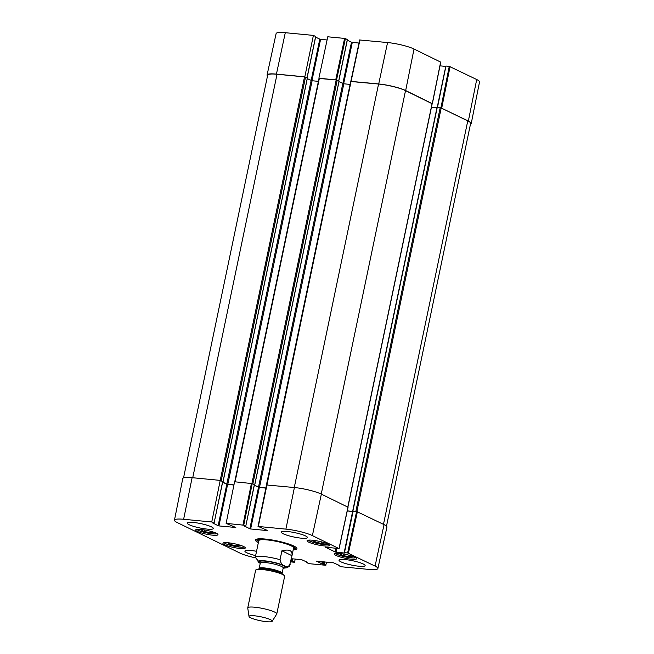 <?xml version="1.0" encoding="UTF-8"?>
<svg xmlns="http://www.w3.org/2000/svg" width="654" height="654" viewBox="0 0 654 654"><rect width="100%" height="100%" fill="white"/><g stroke="black" fill="none" stroke-linecap="round" stroke-linejoin="round"><path stroke-width="0.98" d="M304.797 76.943L313.397 35.406L285.291 32.7A19.645 3.278 -168.2 0 0 276.119 33.567L267.077 74.997A20.021 3.335 11.8 0 1 276.429 74.106L304.535 76.812M267.511 75.929A20.021 3.335 11.8 0 1 267.077 74.997M440.992 107.902L468.354 121.047A20.021 3.335 11.8 0 1 471.232 123.524A20.021 3.335 11.8 0 1 470.463 124.211M350.863 81.374L378.707 83.957A20.021 3.335 11.8 0 1 405.668 90.554L432.188 103.618M336.54 80.001L345.402 38.611L344.601 38.414L327.76 36.788L318.899 78.202L336.483 79.992M345.402 38.611L347.331 39.551L338.69 80.916M347.307 40.164L351.492 42.199L342.851 83.565M343.644 83.777L352.293 42.396L351.492 42.199M352.293 42.396L359.005 43.041M440.641 62.089L414.023 49.017A19.645 3.278 -168.2 0 0 387.569 42.551L359.765 39.992M439.987 65.85L445.775 66.414M437.469 107.477L445.93 66.16M446.118 66.062L449.273 66.365L440.919 107.877M471.232 123.524L479.537 81.946A19.645 3.278 -168.2 0 0 476.709 79.518L449.273 66.365M313.397 35.406L315.637 36.493L306.988 77.867M315.604 37.106L319.79 39.142L311.149 80.516M311.942 80.72L320.591 39.338L319.79 39.142M320.591 39.338L327.082 39.968M290.123 564.582C287.261 568.735 280.811 565.596 280.051 559.685L281.907 550.815C289.321 548.976 292.681 550.611 291.978 555.696L289.411 566.16L287.106 567.754L283.149 568.228M281.907 550.815L291.978 555.712L293.589 547.978M258.755 540.703L255.289 557.298L260.218 563.421M250.719 617.809A11.862 1.978 11.8 0 1 249.011 616.46A11.862 1.978 11.8 0 1 261.036 616.82A11.862 1.978 11.8 0 1 272.195 621.3A11.862 1.978 11.8 0 1 263.243 621.259A11.862 1.978 11.8 0 1 250.719 617.809M249.011 616.46L247.752 608.016A14.829 2.469 11.8 0 1 247.76 607.86A14.829 2.469 11.8 0 1 262.777 608.473A14.829 2.469 11.8 0 1 276.781 613.926A14.829 2.469 11.8 0 1 276.724 614.073L272.195 621.3M247.76 607.86L255.616 570.239A14.829 2.469 11.8 0 1 256.401 569.659A14.829 2.469 11.8 0 1 270.633 570.844A14.829 2.469 11.8 0 1 284.155 575.455A14.829 2.469 11.8 0 1 284.645 576.297L276.781 613.926M322.275 542.068L324.351 543.082L321.596 543.417L315.702 542.256L312.645 540.768L314.746 540.506M210.833 531.334L212.918 532.348L210.089 532.675L204.228 531.506L201.17 530.018L203.296 529.773M216.327 533.247A11.42 1.905 11.8 0 1 217.97 534.661A11.42 1.905 11.8 0 1 206.402 534.195A11.42 1.905 11.8 0 1 195.62 529.993A11.42 1.905 11.8 0 1 203.942 529.871A11.42 1.905 11.8 0 1 216.327 533.247M326.591 562.105L325.741 565.269L308.901 563.65L306.669 562.554L306.939 562.064M325.937 565.17L324 564.23L324.49 561.909M323.665 561.827L323.207 564.034L324 564.23M323.207 564.034L322.586 563.969L323.043 561.77M322.226 561.688L321.784 563.781L322.586 563.969M321.784 563.781L316.65 561.157M339.213 565.391L333.409 562.767L316.626 561.263M339.181 565.571L338.641 565.113M347.626 552.941L344.47 552.638L353.144 511.134L356.61 511.469L347.626 552.941L375.061 566.094A19.645 3.278 11.8 0 1 377.881 568.539A19.645 3.278 11.8 0 1 368.709 569.405L341.102 566.748L338.559 565.514M344.462 553.022L336.042 552.213L336.826 548.469M336.001 548.387L335.249 552.017L336.042 552.213M335.249 552.017L325.095 546.965M267.265 530.394L258.305 526.47L285.912 529.127A19.645 3.278 11.8 0 1 312.375 535.601L339.099 548.632L325.079 547.071M267.233 530.574L250.637 528.972L259.311 487.467L258.51 487.271L249.836 528.775L250.637 528.972M249.836 528.775L244.702 526.159M245.683 526.127L243.746 525.187L252.223 483.592L254.349 484.622L245.765 526.2L244.678 526.266M252.223 483.592L234.59 481.769L226.112 523.372L243.746 525.187M226.112 523.372L235.808 527.492L218.943 525.922L227.608 484.418L226.807 484.222L218.142 525.726L218.943 525.922M218.142 525.726L213 523.11M213.981 523.069L211.749 521.982L220.226 480.388L222.654 481.573L214.071 523.143L212.983 523.216M255.224 557.772A19.645 3.278 11.8 0 1 239.977 553.088L177.291 522.587A19.645 3.278 11.8 0 1 174.463 520.159A19.645 3.278 11.8 0 1 183.635 519.276L211.749 521.982M295.224 559.088L294.537 562.26L290.687 561.892M294.537 562.26L292.305 561.173L292.788 558.851M291.962 558.769L291.504 560.977L292.305 561.173M291.504 560.977L290.891 560.919M291.349 558.712L301.707 559.71L307.666 562.415L306.857 562.456M355.089 557.273A11.42 1.905 11.8 0 1 356.732 558.688A11.42 1.905 11.8 0 1 345.165 558.222A11.42 1.905 11.8 0 1 334.382 554.02A11.42 1.905 11.8 0 1 342.704 553.897A11.42 1.905 11.8 0 1 355.089 557.273M243.648 546.54A11.42 1.905 11.8 0 1 245.291 547.954A11.42 1.905 11.8 0 1 233.723 547.488A11.42 1.905 11.8 0 1 222.94 543.286A11.42 1.905 11.8 0 1 231.263 543.163A11.42 1.905 11.8 0 1 243.648 546.54M255.64 555.606A13.342 2.224 11.8 0 1 244.898 551.109A13.342 2.224 11.8 0 1 256.548 551.297M363.215 563.977A13.342 2.224 11.8 0 1 365.128 565.628A13.342 2.224 11.8 0 1 351.615 565.081A13.342 2.224 11.8 0 1 339.001 560.176A13.342 2.224 11.8 0 1 348.737 560.028A13.342 2.224 11.8 0 1 363.215 563.977M305.532 535.92A13.342 2.224 11.8 0 1 307.454 537.572A13.342 2.224 11.8 0 1 293.932 537.024A13.342 2.224 11.8 0 1 281.326 532.111A13.342 2.224 11.8 0 1 291.063 531.972A13.342 2.224 11.8 0 1 305.532 535.92M211.422 526.854A13.342 2.224 11.8 0 1 213.343 528.506A13.342 2.224 11.8 0 1 199.83 527.958A13.342 2.224 11.8 0 1 187.216 523.053A13.342 2.224 11.8 0 1 196.952 522.906A13.342 2.224 11.8 0 1 211.422 526.854M327.768 543.981A11.42 1.905 11.8 0 1 329.412 545.395A11.42 1.905 11.8 0 1 317.844 544.929A11.42 1.905 11.8 0 1 307.061 540.727A11.42 1.905 11.8 0 1 315.383 540.605A11.42 1.905 11.8 0 1 327.768 543.981M293.196 549.867A21.206 3.54 -168.2 0 0 296.752 548.027A21.206 3.54 -168.2 0 0 276.895 540.883A21.206 3.54 -168.2 0 0 255.837 539.485A21.206 3.54 -168.2 0 0 258.363 542.583M349.563 555.352L351.68 556.382L348.868 556.701L343.015 555.548L339.933 554.052L342.083 553.799M343.015 555.548L343.334 553.995M348.868 556.701L349.171 555.246M204.228 531.506L204.555 529.969M210.089 532.675L210.392 531.22M315.702 542.256L316.029 540.711M321.596 543.417L321.899 541.97M238.154 544.627L240.231 545.64L237.476 545.976L231.581 544.815L228.524 543.327L230.625 543.065M231.581 544.815L231.908 543.27M237.476 545.976L237.778 544.529M293.393 548.935A18.843 3.139 -168.2 0 0 294.586 548.265A18.843 3.139 -168.2 0 0 276.83 541.21A18.843 3.139 -168.2 0 0 257.733 540.572A18.843 3.139 -168.2 0 0 258.559 541.659M293.548 548.101A17.797 2.968 -168.2 0 0 276.781 541.438A17.797 2.968 -168.2 0 0 258.747 540.825M183.537 477.894L267.674 75.145A20.021 3.335 11.8 0 1 277.026 74.254L304.511 76.902L220.218 480.388L192.113 477.682A20.021 3.335 -168.2 0 0 182.768 478.581L174.463 520.159M222.622 482.186L226.807 484.222M227.608 484.418L233.928 485.023M254.324 485.235L258.51 487.271M259.311 487.467L265.851 488.097M347.969 507.193L321.359 494.13A20.021 3.335 -168.2 0 0 294.398 487.532L266.587 484.974M347.258 510.954L352.792 511.485M377.881 568.539L386.923 527.108A20.021 3.335 -168.2 0 0 384.045 524.622L356.61 511.469M257.929 541.054A20.315 3.384 11.8 0 1 256.466 539.329A20.315 3.384 11.8 0 1 256.515 539.19M296.246 547.488A20.315 3.384 11.8 0 1 296.237 547.635A20.315 3.384 11.8 0 1 294.21 548.632M220.48 480.518L222.736 481.671M304.511 76.902L307.315 78.112M222.654 482.055L226.799 484.074L233.944 484.908M307.282 78.635L312.113 80.744L318.408 81.349M319.136 78.455L336.213 79.96L339.017 81.17M252.174 483.568L254.431 484.72M254.349 485.104L258.502 487.124L265.876 487.982M338.985 81.693L343.808 83.794L350.103 84.399M350.83 81.513L378.56 84.031A20.021 3.335 11.8 0 1 405.521 90.628L432.057 103.684M347.274 510.864L352.817 511.395M431.436 107.281L436.946 107.812M344.192 552.663L352.702 511.044L356.683 511.477M352.784 511.019L437.019 107.469L441.197 107.984L467.757 120.9A20.021 3.335 11.8 0 1 470.635 123.385L386.489 526.176M344.601 38.414L335.739 79.821M351.092 81.3L359.953 39.894M440.665 61.983L432.302 103.512M405.668 90.554L414.023 49.017M441.72 108.09L450.075 66.561M468.354 121.047L476.709 79.518M378.707 83.957L387.569 42.551M276.429 74.106L285.291 32.7M255.289 557.298A17.797 2.968 11.8 0 1 280.051 559.685M260.243 563.298A14.233 2.371 11.8 0 1 260.104 563.233A14.233 2.371 11.8 0 1 263.251 560.715A14.233 2.371 11.8 0 1 281.661 564.59A14.233 2.371 11.8 0 1 283.182 568.097M256.401 569.659L259.033 568.866A12.303 2.052 11.8 0 1 270.846 569.855A12.303 2.052 11.8 0 1 282.062 573.681L284.155 575.455M258.894 568.923L259.164 568.473A11.715 1.954 11.8 0 1 271.034 568.964A11.715 1.954 11.8 0 1 282.095 573.264L282.168 573.787M259.164 568.473L260.284 563.127A11.715 1.954 11.8 0 1 272.146 563.609A11.715 1.954 11.8 0 1 283.215 567.917L282.095 573.264M260.292 562.832A12.9 2.15 11.8 0 1 272.587 562.309A12.9 2.15 11.8 0 1 283.182 567.664M328.496 544.373A10.529 1.758 11.8 0 1 318.114 543.638A10.529 1.758 11.8 0 1 308.304 540.155M217.054 533.639A10.529 1.758 11.8 0 1 206.672 532.904A10.529 1.758 11.8 0 1 196.862 529.421M355.817 557.666A10.529 1.758 11.8 0 1 345.435 556.93A10.529 1.758 11.8 0 1 335.625 553.447M244.375 546.932A10.529 1.758 11.8 0 1 233.993 546.196A10.529 1.758 11.8 0 1 224.183 542.714M348.418 553.137L357.403 511.665M384.045 524.622L375.061 566.094M347.993 507.087L339.009 548.559M258.305 526.47L351.075 81.39M251.43 483.396L242.953 524.99M294.398 487.532L285.912 529.127M192.113 477.682L183.635 519.276M321.359 494.13L312.375 535.601M277.026 74.254L192.734 477.739M305.516 77.147L221.199 480.723M307.331 78.03L223.022 481.606M311.116 80.499L226.799 484.074M312.113 80.744L227.805 484.32M319.373 78.333L235.08 481.818M336.213 79.96L251.913 483.486M337.211 80.197L252.902 483.772M339.034 81.088L254.725 484.663M342.81 83.549L258.502 487.124M343.808 83.794L259.499 487.369M378.56 84.031L294.267 487.524M405.521 90.628L321.237 494.072M432.09 103.553L347.805 506.989M437.224 107.452L352.915 511.027M440.191 107.738L355.882 511.314M441.197 107.984L356.888 511.51M467.757 120.9L383.473 524.345M307.086 77.908L315.719 36.567M338.78 80.965L347.421 39.624M359.675 39.919L350.814 81.325M432.392 103.585L440.747 62.056M437.199 107.452L445.84 66.087M196.731 529.438L198.996 530.696L206.721 532.92L214.626 533.958L217.169 533.713M335.494 553.464L337.766 554.723L345.484 556.946L353.389 557.985L355.931 557.731M308.173 540.171L310.437 541.43L318.163 543.654L326.068 544.692L328.61 544.447M224.052 542.73L226.325 543.989L234.042 546.213L241.947 547.251L244.49 547.006M294.586 548.265L295.297 546.809M257.733 540.572L257.668 538.953M306.693 561.941L306.579 562.481M338.396 564.999L338.281 565.538M339.099 548.632L348.083 507.161M266.505 484.9L258.028 526.495M254.439 484.696L245.765 526.2M222.736 481.646L214.071 523.143M307.396 78.088L223.088 481.663M319.029 78.366L234.745 481.785M339.099 81.145L254.79 484.712M350.724 81.423L266.415 484.99M432.196 103.643L347.92 507.046M437.019 107.469L352.702 511.044"/></g></svg>
